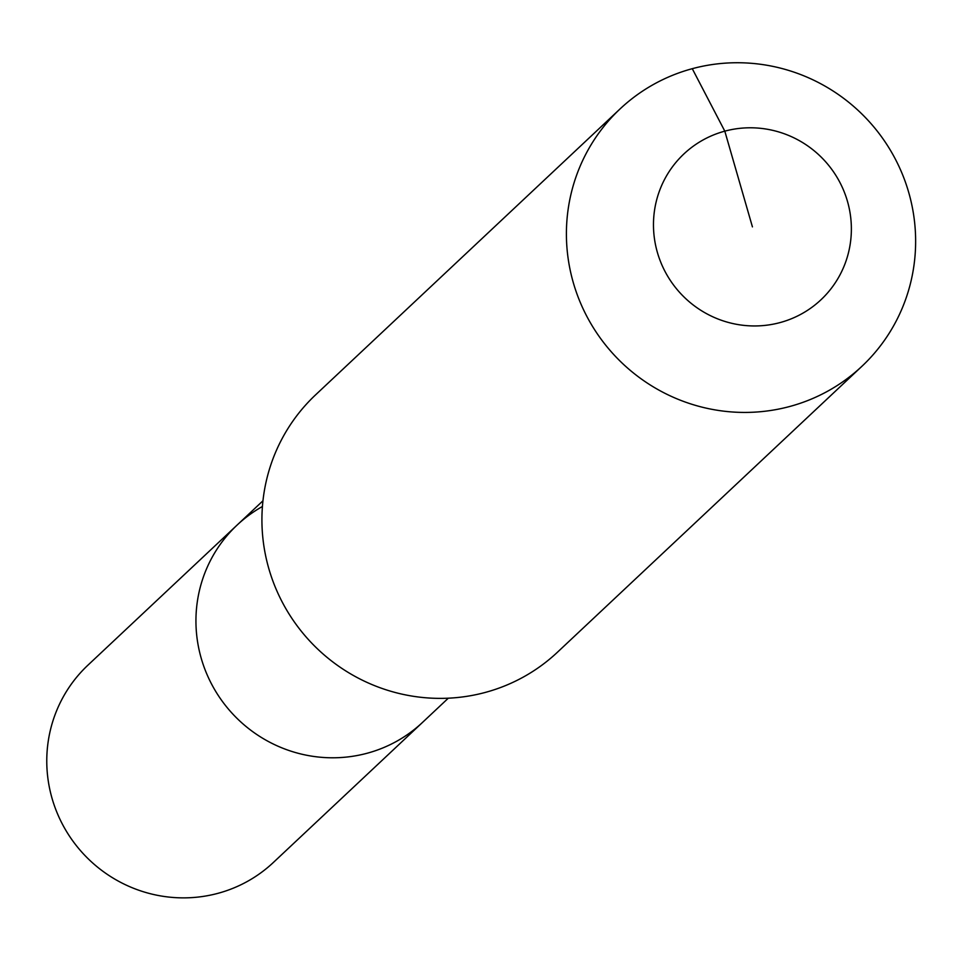 <?xml version="1.0" encoding="UTF-8"?>
<svg xmlns="http://www.w3.org/2000/svg" width="962" height="962" viewBox="0 0 962 962"><rect width="100%" height="100%" fill="white"/><g stroke="black" fill="none" stroke-linecap="round" stroke-linejoin="round"><path stroke-width="1.44" d="M448.316 698.184L273.316 862.517A135.389 132.528 -133.2 0 1 218.013 893.313A135.389 132.528 -133.2 0 1 64.719 828.39A135.389 132.528 -133.2 0 1 87.963 665.139L237.133 525.048A135.389 132.528 -133.2 0 1 262.422 506.493M422.486 722.438A135.389 132.528 -133.2 0 1 367.183 753.234A135.389 132.528 -133.2 0 1 213.889 688.299A135.389 132.528 -133.2 0 1 237.133 525.048A135.389 132.528 -133.2 0 0 213.889 688.299A135.389 132.528 -133.2 0 0 367.183 753.234A135.389 132.528 -133.2 0 0 422.486 722.438M752.428 226.876L724.807 131.157A100.072 97.956 -133.2 0 1 847.438 201.238A100.072 97.956 -133.2 0 1 780.05 322.583A100.072 97.956 -133.2 0 1 657.407 252.501A100.072 97.956 -133.2 0 1 724.807 131.157L692.267 68.687A176.587 172.859 -133.2 0 1 892.231 153.379A176.587 172.859 -133.2 0 1 861.904 366.306A176.587 172.859 -133.2 0 1 789.766 406.481A176.587 172.859 -133.2 0 1 589.814 321.789A176.587 172.859 -133.2 0 1 620.129 108.862A176.587 172.859 -133.2 0 1 692.267 68.687M861.904 366.306L557.419 652.248A176.587 172.859 -133.2 0 1 485.293 692.424A176.587 172.859 -133.2 0 1 285.329 607.731A176.587 172.859 -133.2 0 1 315.656 394.793L620.129 108.862M262.951 500.805L237.133 525.048"/></g></svg>
